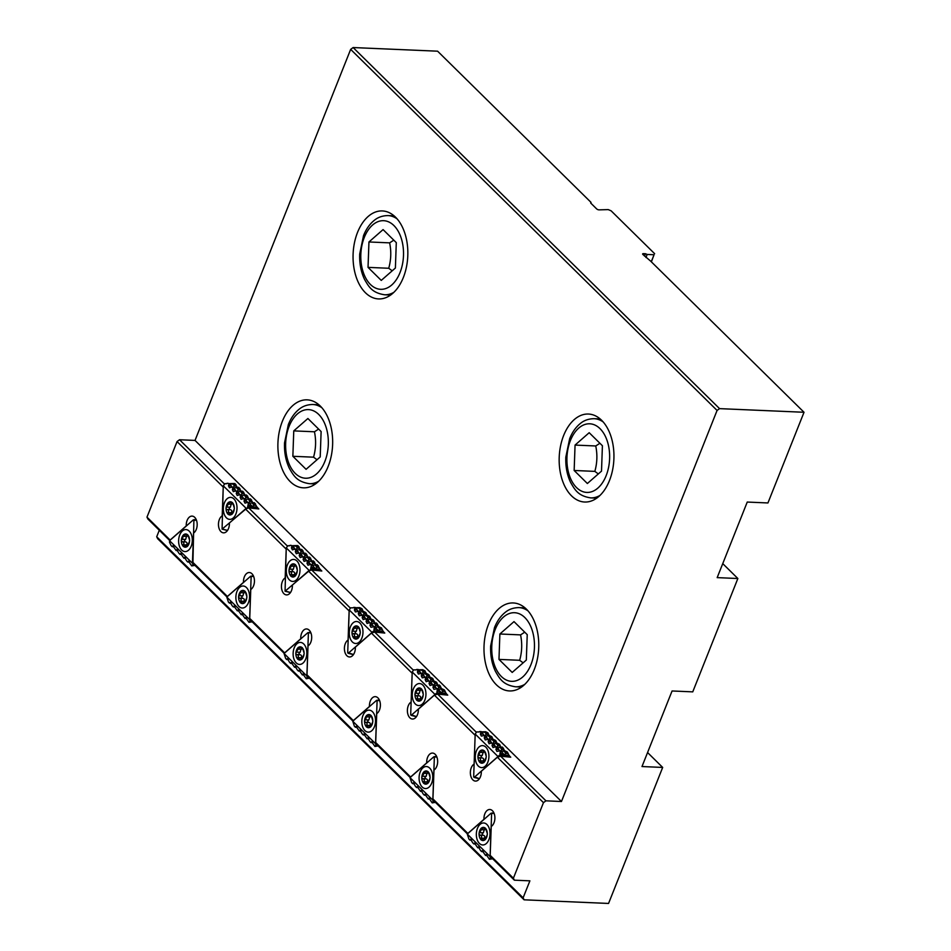 <?xml version="1.0" encoding="UTF-8"?>
<svg xmlns="http://www.w3.org/2000/svg" width="951" height="951" viewBox="0 0 951 951"><rect width="100%" height="100%" fill="white"/><g stroke="black" fill="none" stroke-linecap="round" stroke-linejoin="round"><path stroke-width="1.43" d="M233.114 504.208L234.279 507.929A1.236 0.761 92.5 0 1 234.243 508.999A6.609 4.101 92.5 0 1 232.306 513.861A1.236 0.761 92.5 0 1 231.711 514.372A6.609 4.101 92.5 0 1 228.192 514.289A1.236 0.761 92.5 0 1 227.646 513.742A6.609 4.101 92.5 0 1 226.065 508.809A1.236 0.761 92.5 0 1 226.1 507.739A6.609 4.101 92.5 0 1 228.026 502.889A1.236 0.761 92.5 0 1 228.62 502.366L232.139 502.449A1.236 0.761 92.5 0 1 232.698 502.996L233.114 504.208M232.698 502.996A6.609 4.101 92.5 0 1 234.279 507.929M234.243 508.999L232.306 513.861M229.286 513.825L232.698 513.065M231.45 513.873L232.282 513.909M227.646 513.742L228.014 512.565C228.989 511.02 228.668 510.009 227.039 509.534L226.065 508.809M233.054 503.911L231.224 503.828L232.139 502.449A6.609 4.101 92.5 0 0 228.62 502.366L229.678 502.901M226.1 507.739L228.311 504.089L228.026 502.889M231.319 503.828L230.344 507.216C228.87 507.989 228.846 508.809 230.249 509.665C231.878 510.152 232.21 511.162 231.224 512.708L231.034 512.993M233.922 498.93A11.008 6.835 92.5 0 1 236.656 511.436A11.008 6.835 92.5 0 1 229.69 519.365A11.008 6.835 92.5 0 1 223.33 508.072A11.008 6.835 92.5 0 1 230.641 497.373A11.008 6.835 92.5 0 1 233.922 498.93A11.008 6.835 92.5 0 1 236.656 511.436A11.008 6.835 92.5 0 1 229.702 519.365A11.008 6.835 92.5 0 1 223.342 508.072A11.008 6.835 92.5 0 1 230.641 497.373A11.008 6.835 92.5 0 1 233.934 498.93M249.4 503.257L254.381 502.699L257.994 508.868M229.928 484.071L234.921 483.512L237.263 487.423M233.827 487.911L238.808 487.352L241.162 491.263M237.714 491.738L242.707 491.191L245.049 495.091M241.613 495.578L246.594 495.019L248.948 498.93M245.501 499.418L250.493 498.859L252.835 502.77M224.888 483.821L223.271 485.795L222.082 529.148L247.45 507.656L248.461 503.471L247.355 502.39L245.001 503.174L244.027 501.153L244.562 499.644L243.468 498.562L241.102 499.346L240.127 497.314L240.674 495.804L239.569 494.722L237.215 495.507L236.24 493.474L236.775 491.964L235.682 490.882L233.316 491.667L232.341 489.646L232.888 488.125L231.782 487.043L229.429 487.827L228.454 485.806L228.989 484.297L227.895 483.215L224.888 483.821M253.144 502.639L254.238 503.721L252.716 506.895L248.58 502.449L247.355 502.39M254.238 503.721L255.486 503.78M249.245 498.811L250.351 499.893L248.817 503.055M250.351 499.893L251.587 499.941M223.271 485.795L246.083 508.274M224.745 483.679L226.576 483.762M227.895 483.215L230.213 484.344L228.989 484.297M232.08 487.055L230.213 484.344M231.782 487.043L233.007 487.102L234.101 488.184L232.888 488.125M235.979 490.894L234.101 488.184M235.682 490.882L238 492.024L236.775 491.964M239.866 494.734L238 492.024M247.652 502.401L244.68 498.609L243.468 498.562M243.765 498.574L240.793 494.77L239.569 494.722M237.572 487.292L238.665 488.374L237.144 491.548M241.459 491.132L242.564 492.214L241.031 495.388M245.358 494.972L246.452 496.053L244.93 499.227M233.673 483.465L234.778 484.546L233.245 487.72M251.135 505.884L247.914 504.993M234.778 484.546L236.014 484.594M238.665 488.374L239.914 488.434M248.104 506.705L257.59 507.549M248.461 503.471L249.673 503.531M242.564 492.214L243.801 492.273M244.562 499.644L245.786 499.691M246.452 496.053L247.7 496.101M240.674 495.804L241.887 495.851M296.094 566.273L297.259 569.994A1.236 0.761 92.5 0 1 297.211 571.064A6.609 4.101 92.5 0 1 295.286 575.914A1.236 0.761 92.5 0 1 294.691 576.437A6.609 4.101 92.5 0 1 291.172 576.354A1.236 0.761 92.5 0 1 290.626 575.807A6.609 4.101 92.5 0 1 289.033 570.862A1.236 0.761 92.5 0 1 289.08 569.804A6.609 4.101 92.5 0 1 291.006 564.942A1.236 0.761 92.5 0 1 291.6 564.43L295.119 564.514A1.236 0.761 92.5 0 1 295.666 565.06L296.094 566.273M296.034 565.964L294.204 565.893L295.666 565.049A6.609 4.101 92.5 0 1 297.259 569.994M297.211 571.064L295.286 575.914M292.266 575.89L295.678 575.129M294.43 575.937L295.262 575.973M290.626 575.807L290.982 574.63C291.969 573.084 291.648 572.074 290.007 571.587L289.033 570.862M294.81 565.013L295.119 564.514A6.609 4.101 92.5 0 0 291.6 564.43L292.646 564.953M289.08 569.804L291.291 566.154L291.006 564.942M294.299 565.893L293.324 569.28C291.85 570.053 291.826 570.862 293.229 571.729C294.858 572.217 295.19 573.227 294.204 574.773L294.014 575.058M296.902 560.983A11.008 6.835 92.5 0 1 299.636 573.501A11.008 6.835 92.5 0 1 292.67 581.43A11.008 6.835 92.5 0 1 286.31 570.136A11.008 6.835 92.5 0 1 293.621 559.438A11.008 6.835 92.5 0 1 296.902 560.983A11.008 6.835 92.5 0 1 299.636 573.501A11.008 6.835 92.5 0 1 292.67 581.43A11.008 6.835 92.5 0 1 286.322 570.136A11.008 6.835 92.5 0 1 293.621 559.438A11.008 6.835 92.5 0 1 296.914 560.983M312.368 565.31L317.361 564.763L320.974 570.933M295.999 545.684L292.539 545.767M292.908 546.136L297.901 545.577L300.243 549.488M296.795 549.963L301.788 549.416L304.142 553.316M300.694 553.803L305.687 553.244L308.029 557.155M304.582 557.643L309.574 557.084L311.928 560.995M308.481 561.482L313.473 560.924L315.815 564.835M287.868 545.886L286.251 547.859L285.062 591.213L310.43 569.72L311.441 565.536L310.335 564.454L307.981 565.239L306.995 563.218L307.542 561.696L306.448 560.615L304.082 561.399L303.107 559.378L303.654 557.868L302.549 556.787L300.195 557.571L299.208 555.539L299.755 554.029L298.662 552.947L296.296 553.732L295.321 551.699L295.868 550.189L294.762 549.107L292.409 549.892L291.422 547.871L291.969 546.35L290.875 545.268L287.868 545.886M316.124 564.704L317.218 565.786L315.696 568.96L311.559 564.502L310.335 564.454M317.218 565.786L318.466 565.845M312.225 560.864L313.319 561.946L311.797 565.12M313.319 561.946L314.567 562.005M286.251 547.859L309.063 570.338M287.725 545.743L289.556 545.815M290.875 545.268L293.181 546.409L291.969 546.35M295.06 549.119L293.181 546.409M294.762 549.107L295.987 549.167L297.081 550.249L295.868 550.189M298.959 552.959L297.081 550.249M298.662 552.947L300.968 554.076L299.755 554.029M302.846 556.799L300.968 554.076M310.632 564.466L307.66 560.674L306.448 560.615M306.745 560.626L303.773 556.834L302.549 556.787M300.552 549.357L301.645 550.439L300.124 553.613M304.439 553.197L305.533 554.278L304.011 557.452M308.338 557.036L309.432 558.118L307.91 561.28M296.653 545.517L297.746 546.599L296.225 549.773M314.103 567.937L310.894 567.046M297.746 546.599L298.994 546.659M301.645 550.439L302.882 550.498M311.084 568.757L320.558 569.601M311.441 565.536L312.653 565.583M305.533 554.278L306.781 554.326M307.542 561.696L308.754 561.756M309.432 558.118L310.68 558.166M303.654 557.868L304.867 557.916M188.405 536.423L189.57 540.156A1.236 0.761 92.5 0 1 189.534 541.214A6.609 4.101 92.5 0 1 187.597 546.076A1.236 0.761 92.5 0 1 187.014 546.599A6.609 4.101 92.5 0 1 183.495 546.504A1.236 0.761 92.5 0 1 182.937 545.957A6.609 4.101 92.5 0 1 181.356 541.024A1.236 0.761 92.5 0 1 181.391 539.954A6.609 4.101 92.5 0 1 183.329 535.104A1.236 0.761 92.5 0 1 183.923 534.581L187.43 534.664A1.236 0.761 92.5 0 1 187.989 535.211L188.405 536.423M187.989 535.211A6.609 4.101 92.5 0 1 189.57 540.156M189.534 541.214L187.597 546.076M184.577 546.04L187.989 545.28M186.741 546.088L187.573 546.124M182.937 545.957L183.305 544.78C184.28 543.247 183.959 542.225 182.33 541.749L181.356 541.024M188.346 536.126L186.527 536.043L187.43 534.664A6.609 4.101 92.5 0 0 183.923 534.581L184.969 535.116M181.391 539.954L182.414 539.3L183.329 535.104M186.622 536.055L185.635 539.431C184.173 540.204 184.137 541.024 185.552 541.88C187.181 542.367 187.502 543.378 186.527 544.923L186.337 545.208M189.225 531.145A11.008 6.835 92.5 0 1 191.959 543.651A11.008 6.835 92.5 0 1 184.993 551.58A11.008 6.835 92.5 0 1 178.633 540.287A11.008 6.835 92.5 0 1 185.944 529.588A11.008 6.835 92.5 0 1 189.225 531.145A11.008 6.835 92.5 0 1 191.959 543.651A11.008 6.835 92.5 0 1 184.993 551.58A11.008 6.835 92.5 0 1 178.633 540.287A11.008 6.835 92.5 0 1 185.944 529.588A11.008 6.835 92.5 0 1 189.225 531.145M196.144 519.436L193.291 519.888L169.551 540.679L169.516 542.343L171.168 545.66L172.262 546.73L172.88 545.874L176.149 550.57L176.779 549.714L178.954 553.327L180.048 554.409L180.666 553.553L183.935 558.249L184.565 557.381L186.741 560.995L187.834 562.077L188.453 561.221L191.722 565.916L192.875 565.37L193.885 520.47L196.429 520.114M192.982 565.251L195.003 565.453M192.364 563.158L169.551 540.679M193.457 519.805L193.885 520.47M192.875 565.37L193.754 565.405M191.722 565.916L194.396 565.465M187.834 562.077L189.392 562.017M183.935 558.249L185.493 558.178M176.149 550.57L177.706 550.51M180.048 554.409L181.593 554.35M172.262 546.73L173.807 546.67M587.373 483.512L574.154 470.483L575.058 445.08L589.192 432.705L602.411 445.734L601.507 471.137L587.373 483.512M575.058 445.08L595.742 445.971C597.513 454.53 597.216 462.994 594.839 471.375L598.322 473.931M594.839 471.375L574.154 470.483M599.915 443.273L595.742 445.971M381.256 280.402L368.037 267.374L368.952 241.97L383.075 229.595L396.294 242.624L395.39 268.027L381.256 280.402M368.952 241.97L389.637 242.862C391.408 251.421 391.099 259.885 388.721 268.265L392.204 270.821M388.721 268.265L368.037 267.374M393.797 240.163L389.637 242.862M512.197 672.428L498.978 659.4L499.881 633.996L514.004 621.609L527.234 634.65L526.319 660.053L512.197 672.428M499.881 633.996L520.566 634.888C522.337 643.447 522.04 651.91 519.662 660.291L523.133 662.835M519.662 660.291L498.978 659.4M524.738 632.189L520.566 634.888M306.079 469.319L292.86 456.29L293.764 430.886L307.898 418.499L321.117 431.54L320.214 456.944L306.079 469.319M293.764 430.886L314.448 431.778C316.231 440.337 315.922 448.801 313.545 457.181L317.028 459.725M313.545 457.181L292.86 456.29M318.621 429.079L314.448 431.778M222.201 515.882L223.235 486.876M257.887 508.036L258.827 508.951L248.71 507.917L245.453 508.963L229.393 523.026A8.809 5.468 92.5 0 1 223.556 532.845A8.809 5.468 92.5 0 1 218.504 525.582A8.809 5.468 92.5 0 1 222.13 515.87M285.181 577.935L286.215 548.929M320.867 570.089L321.807 571.016L311.69 569.982L308.433 571.028L292.373 585.091A8.809 5.468 92.5 0 1 286.536 594.91A8.809 5.468 92.5 0 1 281.484 587.647A8.809 5.468 92.5 0 1 285.11 577.935M411.141 702.064L412.175 673.058M446.827 694.218L447.755 695.133L437.638 694.099L434.393 695.145L418.333 709.22A8.809 5.468 92.5 0 1 412.484 719.027A8.809 5.468 92.5 0 1 407.432 711.776A8.809 5.468 92.5 0 1 411.058 702.052M474.121 764.117L475.155 735.123M509.807 756.283L510.735 757.198L500.618 756.164L497.373 757.21L481.313 771.273A8.809 5.468 92.5 0 1 475.464 781.092A8.809 5.468 92.5 0 1 470.412 773.829A8.809 5.468 92.5 0 1 474.038 764.117M308.433 571.028L349.195 610.994M350.241 607.974L311.69 569.982M245.453 508.963L286.132 549.06M287.261 545.91L248.71 507.917M224.281 483.845L179.525 439.742L177.052 441.561L223.152 486.995M177.052 441.561L146.977 517.13L147.952 519.091L169.718 540.537M170.205 540.109L146.977 517.13M170.181 539.99L186.241 525.927A8.809 5.468 92.5 0 1 192.09 516.108A8.809 5.468 92.5 0 1 194.717 517.356A8.809 5.468 92.5 0 1 197.142 525.618A8.809 5.468 92.5 0 1 193.517 533.083L192.482 561.958L194.23 564.692L226.968 596.955M227.455 596.527L192.482 561.958M227.444 596.408L243.492 582.345A8.809 5.468 92.5 0 1 249.34 572.526A8.809 5.468 92.5 0 1 251.967 573.774A8.809 5.468 92.5 0 1 254.404 582.036A8.809 5.468 92.5 0 1 250.767 589.513L249.733 618.388L251.48 621.11L284.23 653.373M284.706 652.945L249.733 618.388M284.694 652.826L300.754 638.763A8.809 5.468 92.5 0 1 306.591 628.944A8.809 5.468 92.5 0 1 309.218 630.192A8.809 5.468 92.5 0 1 311.655 638.454A8.809 5.468 92.5 0 1 308.017 645.931L306.983 674.806L308.742 677.528L352.928 721.084M353.415 720.656L306.983 674.806M353.392 720.537L369.452 706.462A8.809 5.468 92.5 0 1 375.3 696.655A8.809 5.468 92.5 0 1 377.927 697.891A8.809 5.468 92.5 0 1 380.352 706.153A8.809 5.468 92.5 0 1 376.727 713.63L375.693 742.505L377.44 745.239L410.178 777.502M410.666 777.074L375.693 742.505M410.654 776.955L426.702 762.892A8.809 5.468 92.5 0 1 432.55 753.073A8.809 5.468 92.5 0 1 435.178 754.309A8.809 5.468 92.5 0 1 437.615 762.571A8.809 5.468 92.5 0 1 433.977 770.048L432.943 798.923L434.69 801.657L467.44 833.92M467.928 833.492L432.943 798.923M467.904 833.373L483.964 819.31A8.809 5.468 92.5 0 1 489.801 809.491A8.809 5.468 92.5 0 1 492.428 810.727A8.809 5.468 92.5 0 1 494.865 818.989A8.809 5.468 92.5 0 1 491.227 826.467L490.193 855.341L491.952 858.075L514.372 880.174L513.397 878.213L490.193 855.341M513.397 878.213L543.473 802.644L545.945 800.825L500.618 756.164M497.373 757.21L543.473 802.644M434.393 695.145L475.072 735.242M383.847 632.153L384.775 633.069L374.658 632.035L371.413 633.093L412.092 673.177M371.413 633.093L355.353 647.155A8.809 5.468 92.5 0 1 349.504 656.975A8.809 5.468 92.5 0 1 344.452 649.711A8.809 5.468 92.5 0 1 348.09 639.987L349.112 611.113M413.221 670.027L374.658 632.035M476.201 732.092L437.638 694.099M545.945 800.825L561.459 801.503L195.038 440.42L179.525 439.742M647.572 752.538L662.681 767.433L608.557 903.45L524.096 899.812L523.121 897.839L529.885 880.84L514.372 880.174M561.459 801.503L717.078 410.452L719.55 408.633L804.023 412.27L650.579 261.073L642.9 254.488A1.759 0.678 -158.3 0 1 642.65 253.893A1.759 0.678 -158.3 0 1 643.363 253.644L645.432 253.727L644.505 256.057M645.432 253.727L647.155 254.452L645.955 257.483M647.155 254.452L654.05 254.749L651.269 261.751M651.376 261.858L654.05 254.749M654.633 253.691L611.113 210.813L608.248 209.612L598.94 209.862A1.759 0.678 -158.3 0 1 596.646 208.899L590.69 203.027L591.035 202.397L437.603 51.188L353.13 47.55L350.657 49.369L195.038 440.42M719.55 408.633L353.13 47.55M159.292 530.254L156.701 536.756L157.676 538.73L524.096 899.812M662.681 767.433L641.996 766.542L672.072 690.973L692.756 691.864L737.857 578.517L717.173 577.626L747.248 502.057L767.933 502.96L804.023 412.27M591.035 202.397L590.761 203.098M722.748 563.622L737.857 578.517M523.121 897.839L156.701 536.756M350.657 49.369L717.078 410.452M320.297 406.053A44.031 27.353 92.5 0 1 331.233 456.111A44.031 27.353 92.5 0 1 303.369 487.827A44.031 27.353 92.5 0 1 277.942 442.655A44.031 27.353 92.5 0 1 307.161 399.848A44.031 27.353 92.5 0 1 320.297 406.053M526.414 609.163A44.031 27.353 92.5 0 1 537.339 659.221A44.031 27.353 92.5 0 1 509.486 690.937A44.031 27.353 92.5 0 1 484.047 645.765A44.031 27.353 92.5 0 1 513.278 602.958A44.031 27.353 92.5 0 1 526.414 609.163M395.485 217.137A44.031 27.353 92.5 0 1 406.41 267.195A44.031 27.353 92.5 0 1 378.546 298.923A44.031 27.353 92.5 0 1 353.118 253.751A44.031 27.353 92.5 0 1 382.338 210.932A44.031 27.353 92.5 0 1 395.485 217.137M601.591 420.247A44.031 27.353 92.5 0 1 612.515 470.305A44.031 27.353 92.5 0 1 584.663 502.021A44.031 27.353 92.5 0 1 559.224 456.86A44.031 27.353 92.5 0 1 588.455 414.042A44.031 27.353 92.5 0 1 601.591 420.247M246.475 587.563A11.008 6.835 92.5 0 1 249.21 600.069A11.008 6.835 92.5 0 1 242.243 608.01A11.008 6.835 92.5 0 1 235.884 596.717A11.008 6.835 92.5 0 1 243.194 586.006A11.008 6.835 92.5 0 1 246.475 587.563A11.008 6.835 92.5 0 1 249.21 600.069A11.008 6.835 92.5 0 1 242.243 608.01A11.008 6.835 92.5 0 1 235.884 596.717A11.008 6.835 92.5 0 1 243.194 586.006A11.008 6.835 92.5 0 1 246.475 587.563M243.872 592.473L242.897 595.849C241.423 596.622 241.399 597.442 242.802 598.31C244.431 598.785 244.764 599.796 243.777 601.341L243.587 601.626M241.839 602.458L240.746 602.934A6.609 4.101 92.5 0 0 244.264 603.017L240.746 602.934A1.236 0.761 92.5 0 1 240.187 602.387L240.555 601.21C241.542 599.665 241.209 598.643 239.581 598.167L238.606 597.442A1.236 0.761 92.5 0 1 238.653 596.372A6.609 4.101 92.5 0 1 240.579 591.522A1.236 0.761 92.5 0 1 241.174 590.999L244.692 591.082A1.236 0.761 92.5 0 1 245.239 591.629L246.832 596.574A1.236 0.761 92.5 0 1 246.784 597.632L244.859 602.494A1.236 0.761 92.5 0 1 244.264 603.017L243.48 601.626L245.239 601.698M238.653 596.372L239.676 595.718L240.579 591.522M245.596 592.544L243.777 592.461L244.692 591.082A6.609 4.101 92.5 0 0 241.174 590.999L242.22 591.534M244.383 591.581L245.239 591.617A6.609 4.101 92.5 0 1 246.832 596.574M246.784 597.632A6.609 4.101 92.5 0 1 244.859 602.494M240.187 602.387A6.609 4.101 92.5 0 1 238.606 597.442M226.802 597.097L228.418 602.078L229.512 603.16L230.142 602.292L232.306 605.906L233.411 606.988L234.029 606.132L237.298 610.827L237.928 609.971L241.197 614.667L241.816 613.799L245.085 618.507L245.715 617.639L248.984 622.334L250.137 621.788L249.614 619.577L226.802 597.097L250.553 576.306L253.679 576.532M237.298 610.827L238.856 610.768M233.411 606.988L234.956 606.928M229.512 603.16L231.069 603.089M248.984 622.334L251.658 621.883M245.085 618.507L246.642 618.435M241.197 614.667L242.743 614.596M250.137 621.788L251.005 621.823M250.232 621.669L252.253 621.871M249.614 619.577L251.135 576.888M303.738 643.982A11.008 6.835 92.5 0 1 306.46 656.499A11.008 6.835 92.5 0 1 299.506 664.428A11.008 6.835 92.5 0 1 293.146 653.135A11.008 6.835 92.5 0 1 300.445 642.424A11.008 6.835 92.5 0 1 303.738 643.982A11.008 6.835 92.5 0 1 306.46 656.499A11.008 6.835 92.5 0 1 299.494 664.428A11.008 6.835 92.5 0 1 293.134 653.135A11.008 6.835 92.5 0 1 300.445 642.424A11.008 6.835 92.5 0 1 303.726 643.982M301.122 648.891L300.147 652.279C298.673 653.04 298.65 653.86 300.052 654.728C301.693 655.203 302.014 656.214 301.027 657.759L300.837 658.056M299.089 658.877L297.996 659.352A6.609 4.101 92.5 0 0 301.515 659.435L297.996 659.352A1.236 0.761 92.5 0 1 297.449 658.805L297.818 657.628C298.792 656.083 298.471 655.073 296.843 654.585L295.868 653.86A1.236 0.761 92.5 0 1 295.904 652.79A6.609 4.101 92.5 0 1 297.829 647.94A1.236 0.761 92.5 0 1 298.424 647.417L301.942 647.5A1.236 0.761 92.5 0 1 302.501 648.047L304.082 652.992A1.236 0.761 92.5 0 1 304.047 654.062L302.109 658.912A1.236 0.761 92.5 0 1 301.515 659.435L300.742 658.044L302.501 658.128M295.904 652.79L298.115 649.153L297.829 647.94M302.858 648.962L301.027 648.879L301.942 647.5A6.609 4.101 92.5 0 0 298.424 647.417L299.482 647.952M301.645 648L302.489 648.047A6.609 4.101 92.5 0 1 304.082 652.992M304.047 654.062A6.609 4.101 92.5 0 1 302.109 658.912M297.449 658.805A6.609 4.101 92.5 0 1 295.868 653.86M284.064 653.515L285.669 658.496L286.762 659.578L287.392 658.71L289.568 662.324L290.661 663.406L291.279 662.55L294.548 667.245L295.179 666.389L297.354 670.003L298.448 671.085L299.066 670.229L302.335 674.925L302.965 674.057L306.234 678.752L307.387 678.206L306.864 675.995L284.064 653.515L307.803 632.724L310.929 632.962M294.548 667.245L296.106 667.186M290.661 663.406L292.219 663.346M286.762 659.578L288.319 659.507M306.234 678.752L308.909 678.301M302.335 674.925L303.892 674.853M298.448 671.085L300.005 671.026M307.387 678.206L308.255 678.241M307.482 678.087L309.515 678.289M306.864 675.995L308.397 633.307M372.435 711.681A11.008 6.835 92.5 0 1 375.17 724.198A11.008 6.835 92.5 0 1 368.203 732.127A11.008 6.835 92.5 0 1 361.844 720.834A11.008 6.835 92.5 0 1 369.154 710.135A11.008 6.835 92.5 0 1 372.435 711.681A11.008 6.835 92.5 0 1 375.17 724.198A11.008 6.835 92.5 0 1 368.203 732.127A11.008 6.835 92.5 0 1 361.844 720.834A11.008 6.835 92.5 0 1 369.154 710.135A11.008 6.835 92.5 0 1 372.435 711.681M369.832 716.59L368.845 719.978C367.383 720.751 367.348 721.559 368.762 722.427C370.391 722.915 370.712 723.925 369.737 725.47L369.547 725.756M367.787 726.588L366.706 727.051A6.609 4.101 92.5 0 0 370.224 727.135L366.706 727.051A1.236 0.761 92.5 0 1 366.147 726.505L366.515 725.328C367.49 723.782 367.169 722.772 365.541 722.284L364.566 721.559A1.236 0.761 92.5 0 1 364.602 720.501A6.609 4.101 92.5 0 1 366.539 715.639A1.236 0.761 92.5 0 1 367.134 715.128L370.64 715.211A1.236 0.761 92.5 0 1 371.199 715.758L372.78 720.692A1.236 0.761 92.5 0 1 372.744 721.761L370.819 726.612A1.236 0.761 92.5 0 1 370.224 727.135L369.44 725.756L371.199 725.827M364.602 720.501L365.624 719.836L366.539 715.639M371.556 716.662L369.737 716.59L370.64 715.211A6.609 4.101 92.5 0 0 367.134 715.128L368.18 715.651M370.343 715.711L371.199 715.746A6.609 4.101 92.5 0 1 372.78 720.692M372.744 721.761A6.609 4.101 92.5 0 1 370.819 726.612M366.147 726.505A6.609 4.101 92.5 0 1 364.566 721.559M352.762 721.227L354.378 726.195L355.472 727.277L356.09 726.421L359.359 731.117L359.989 730.249L362.165 733.875L363.258 734.945L363.876 734.089L367.145 738.784L367.775 737.928L369.951 741.542L371.045 742.624L371.663 741.768L374.932 746.464L376.097 745.905L375.574 743.706L352.762 721.227L376.501 700.423L379.639 700.661M363.258 734.945L364.815 734.885M359.359 731.117L360.916 731.046M355.472 727.277L357.029 727.218M374.932 746.464L377.606 746.012M371.045 742.624L372.602 742.565M367.145 738.784L368.703 738.725M378.296 746.083L376.965 745.941M376.192 745.786L378.213 746M375.574 743.706L377.095 701.006M429.686 768.099A11.008 6.835 92.5 0 1 432.42 780.616A11.008 6.835 92.5 0 1 425.454 788.545A11.008 6.835 92.5 0 1 419.094 777.252A11.008 6.835 92.5 0 1 426.405 766.554A11.008 6.835 92.5 0 1 429.686 768.099A11.008 6.835 92.5 0 1 432.42 780.616A11.008 6.835 92.5 0 1 425.454 788.545A11.008 6.835 92.5 0 1 419.094 777.252A11.008 6.835 92.5 0 1 426.405 766.554A11.008 6.835 92.5 0 1 429.686 768.099M427.082 773.008L426.107 776.396C424.633 777.169 424.61 777.989 426.012 778.845C427.641 779.333 427.974 780.343 426.987 781.888L426.797 782.174M425.049 783.006L423.956 783.469A6.609 4.101 92.5 0 0 427.475 783.553L423.956 783.469A1.236 0.761 92.5 0 1 423.409 782.923L423.766 781.746C424.752 780.2 424.419 779.19 422.791 778.703L421.816 777.989A1.236 0.761 92.5 0 1 421.864 776.919A6.609 4.101 92.5 0 1 423.789 772.057A1.236 0.761 92.5 0 1 424.384 771.546L427.902 771.63A1.236 0.761 92.5 0 1 428.449 772.176L430.042 777.11A1.236 0.761 92.5 0 1 429.995 778.18L428.069 783.03A1.236 0.761 92.5 0 1 427.475 783.553L426.69 782.174L428.461 782.245M421.864 776.919L424.075 773.27L423.789 772.057M428.806 773.08L426.987 773.008L427.902 771.63A6.609 4.101 92.5 0 0 424.384 771.546L425.43 772.081M427.593 772.129L428.449 772.164A6.609 4.101 92.5 0 1 430.042 777.11M429.995 778.18A6.609 4.101 92.5 0 1 428.069 783.03M423.409 782.923A6.609 4.101 92.5 0 1 421.816 777.989M410.012 777.645L411.628 782.614L412.722 783.695L413.352 782.839L415.516 786.453L416.621 787.535L417.239 786.679L420.508 791.375L421.138 790.507L423.302 794.121L424.408 795.202L425.026 794.347L428.295 799.042L428.925 798.186L432.194 802.882L433.347 802.323L432.824 800.124L410.012 777.645L433.763 756.841L436.889 757.079M420.508 791.375L422.066 791.303M416.621 787.535L418.167 787.476M412.722 783.695L414.279 783.636M432.194 802.882L434.869 802.43M428.295 799.042L429.852 798.983M424.408 795.202L425.953 795.143M433.347 802.323L434.215 802.359M433.442 802.204L435.463 802.418M432.824 800.124L434.345 757.436M486.948 824.517A11.008 6.835 92.5 0 1 489.67 837.035A11.008 6.835 92.5 0 1 482.716 844.963A11.008 6.835 92.5 0 1 476.356 833.67A11.008 6.835 92.5 0 1 483.655 822.972A11.008 6.835 92.5 0 1 486.948 824.517M486.936 824.517A11.008 6.835 92.5 0 1 489.67 837.035A11.008 6.835 92.5 0 1 482.704 844.963A11.008 6.835 92.5 0 1 476.344 833.67A11.008 6.835 92.5 0 1 483.655 822.972A11.008 6.835 92.5 0 1 486.936 824.517M484.332 829.427L483.358 832.814C481.884 833.587 481.86 834.407 483.263 835.263C484.903 835.751 485.224 836.761 484.237 838.307L484.047 838.592M482.3 839.424L481.206 839.888A6.609 4.101 92.5 0 0 484.725 839.971L481.206 839.888A1.236 0.761 92.5 0 1 480.659 839.341L481.028 838.164C482.002 836.618 481.681 835.608 480.053 835.121L479.078 834.407A1.236 0.761 92.5 0 1 479.114 833.338A6.609 4.101 92.5 0 1 481.04 828.476A1.236 0.761 92.5 0 1 481.634 827.964L485.153 828.048A1.236 0.761 92.5 0 1 485.711 828.594L487.292 833.528A1.236 0.761 92.5 0 1 487.257 834.598L485.319 839.46A1.236 0.761 92.5 0 1 484.725 839.971L483.952 838.592L485.711 838.663M479.114 833.338L481.325 829.688L481.04 828.476M486.068 829.51L484.237 829.427L485.153 828.048A6.609 4.101 92.5 0 0 481.634 827.964L482.692 828.499M485.711 828.594A6.609 4.101 92.5 0 1 487.292 833.528M487.257 834.598A6.609 4.101 92.5 0 1 485.319 839.46M480.659 839.341A6.609 4.101 92.5 0 1 479.078 834.407M467.274 834.063L468.879 839.032L469.972 840.113L470.602 839.257L472.778 842.871L473.871 843.953L474.49 843.097L477.759 847.793L478.389 846.925L480.564 850.539L481.658 851.62L482.276 850.765L485.545 855.46L486.175 854.604L489.444 859.3L490.597 858.741L490.086 856.542L467.274 834.063L491.013 813.26L494.14 813.497M477.759 847.793L479.316 847.721M473.871 843.953L475.429 843.894M469.972 840.113L471.53 840.054M489.444 859.3L492.119 858.848M485.545 855.46L487.102 855.401M481.658 851.62L483.215 851.561M490.597 858.741L491.465 858.777M490.692 858.634L492.725 858.836M490.086 856.542L491.608 813.854M353.51 654.526L347.709 652.612L349.231 609.924L372.043 632.403L373.921 630.679L378.676 631.024L374.539 626.566L370.961 627.303L369.975 625.271L370.521 623.761L369.428 622.679L367.062 623.464L366.087 621.431L366.622 619.921L365.529 618.839L363.175 619.624L362.188 617.603L362.735 616.093L363.948 616.141L362.854 615.059L359.276 615.796L358.301 613.764L358.836 612.254L360.06 612.301L358.967 611.22L355.389 611.957L354.402 609.924L354.949 608.414L356.161 608.462L355.068 607.392L352.536 607.879M365.529 618.839L366.753 618.899L367.847 619.981L366.622 619.921M369.725 622.691L367.847 619.981M365.826 618.851L363.948 616.141M371.461 623.535L376.453 622.988L378.795 626.887M367.561 619.707L371.306 619.089L372.412 620.171L370.89 623.345M372.412 620.171L373.648 620.23L374.896 623.06M371.306 619.089L373.648 620.23M369.428 622.679L371.734 623.808L370.521 623.761M363.674 615.868L367.419 615.261L368.512 616.343L366.991 619.505M368.512 616.343L369.761 616.391L371.009 619.22M373.612 626.531L371.734 623.808M367.419 615.261L369.761 616.391M374.064 630.822L374.409 627.601L373.315 626.519M374.409 627.601L375.633 627.648M359.775 612.028L363.52 611.422L364.625 612.503L363.104 615.677M364.625 612.503L365.862 612.551L367.11 615.38M377.083 630.002L376.501 629.241M363.52 611.422L365.862 612.551M355.888 608.188L359.633 607.582L360.726 608.664L359.205 611.838M360.726 608.664L361.974 608.723L363.223 611.541M359.633 607.582L361.974 608.723M358.04 611.184L356.161 608.462M361.939 615.024L360.06 612.301M375.348 627.375L379.104 626.768L380.198 627.85L378.676 631.024L383.075 631.214L383.942 632.986M375.205 622.929L376.299 624.011L374.777 627.184M360.928 613.894L358.301 613.764M362.735 616.093L361.642 615.012M358.836 612.254L357.742 611.172M354.949 608.414L353.855 607.332M350.705 607.808L349.231 609.924M348.304 653.194L372.043 632.403M359.882 623.048A11.008 6.835 92.5 0 1 362.616 635.565A11.008 6.835 92.5 0 1 355.65 643.494A11.008 6.835 92.5 0 1 349.29 632.201A11.008 6.835 92.5 0 1 356.601 621.49A11.008 6.835 92.5 0 1 359.882 623.048A11.008 6.835 92.5 0 1 362.616 635.565A11.008 6.835 92.5 0 1 355.65 643.494A11.008 6.835 92.5 0 1 349.29 632.201A11.008 6.835 92.5 0 1 356.601 621.49A11.008 6.835 92.5 0 1 359.882 623.048M376.299 624.011L377.547 624.058M379.104 626.768L381.434 627.898L383.075 631.214M380.198 627.85L381.434 627.898M358.979 607.737L355.519 607.832M357.279 627.957L356.304 631.345C354.83 632.106 354.806 632.926 356.209 633.794C357.838 634.269 358.17 635.292 357.184 636.825L356.994 637.122M355.246 637.943L354.152 638.418A6.609 4.101 92.5 0 0 357.671 638.501L354.152 638.418A1.236 0.761 92.5 0 1 353.594 637.871L353.962 636.695C354.949 635.149 354.616 634.139 352.987 633.651L352.013 632.926A1.236 0.761 92.5 0 1 352.06 631.856A6.609 4.101 92.5 0 1 353.986 627.006A1.236 0.761 92.5 0 1 354.58 626.483L358.099 626.566A1.236 0.761 92.5 0 1 358.646 627.113L360.239 632.058A1.236 0.761 92.5 0 1 360.191 633.128L358.265 637.978A1.236 0.761 92.5 0 1 357.671 638.501L356.887 637.111L358.646 637.194M352.06 631.856L354.271 628.219L353.986 627.006M359.002 628.029L357.184 627.945L358.099 626.566A6.609 4.101 92.5 0 0 354.58 626.483L355.626 627.018M357.79 627.078L358.646 627.113A6.609 4.101 92.5 0 1 360.239 632.058M360.191 633.128A6.609 4.101 92.5 0 1 358.265 637.978M353.594 637.871A6.609 4.101 92.5 0 1 352.013 632.926M416.49 716.578L410.689 714.677L412.211 671.977L435.023 694.456L436.901 692.744L441.656 693.077L437.508 688.631L433.929 689.368L432.955 687.335L433.501 685.826L432.408 684.744L430.042 685.528L429.067 683.496L429.602 681.986L428.509 680.904L426.143 681.689L425.168 679.656L425.715 678.146L426.928 678.206L425.834 677.124L422.256 677.849L421.281 675.828L421.816 674.318L423.04 674.366L421.935 673.284L418.357 674.021L417.382 671.988L417.929 670.479L419.141 670.526L418.048 669.445L415.504 669.944M428.509 680.904L430.827 682.033L429.602 681.986M432.705 684.756L430.827 682.033M428.806 680.916L426.928 678.206M434.441 685.6L439.421 685.041L441.775 688.952M430.541 681.76L434.286 681.154L435.392 682.236L433.87 685.409M435.392 682.236L436.628 682.283L437.876 685.112M434.286 681.154L436.628 682.283M432.408 684.744L433.62 684.791L434.714 685.873L433.501 685.826M426.654 677.92L430.399 677.314L431.492 678.396L429.971 681.57M431.492 678.396L432.741 678.455L433.989 681.285M436.592 688.595L434.714 685.873M430.399 677.314L432.741 678.455M437.044 692.887L437.389 689.653L436.295 688.572M437.389 689.653L438.613 689.713M422.755 674.093L426.5 673.486L427.605 674.568L426.084 677.73M427.605 674.568L428.842 674.616L430.09 677.445M440.063 692.066L439.481 691.294M426.5 673.486L428.842 674.616M418.868 670.253L422.613 669.647L423.706 670.728L422.185 673.902M423.706 670.728L424.954 670.776L426.203 673.605M422.613 669.647L424.954 670.776M421.02 673.249L419.141 670.526M424.919 677.076L423.04 674.366M438.328 689.439L442.072 688.821L443.178 689.903L441.656 693.077L446.055 693.267L446.922 695.05M438.185 684.993L439.279 686.075L437.757 689.249M423.908 675.947L421.281 675.828M425.715 678.146L424.621 677.064M421.816 674.318L420.722 673.237M417.929 670.479L416.835 669.397M413.685 669.861L412.211 671.977M411.284 715.259L435.023 694.456M422.862 685.112A11.008 6.835 92.5 0 1 425.596 697.618A11.008 6.835 92.5 0 1 418.63 705.547A11.008 6.835 92.5 0 1 412.27 694.254A11.008 6.835 92.5 0 1 419.581 683.555A11.008 6.835 92.5 0 1 422.862 685.112A11.008 6.835 92.5 0 1 425.596 697.618A11.008 6.835 92.5 0 1 418.63 705.547A11.008 6.835 92.5 0 1 412.27 694.254A11.008 6.835 92.5 0 1 419.581 683.555A11.008 6.835 92.5 0 1 422.862 685.112M439.279 686.075L440.527 686.123M442.072 688.821L444.414 689.962L446.055 693.267M443.178 689.903L444.414 689.962M421.959 669.801L418.499 669.884M420.259 690.022L419.272 693.398C417.81 694.171 417.774 694.991 419.189 695.847C420.817 696.334 421.138 697.345 420.164 698.89L419.973 699.175M418.214 700.007L417.132 700.471A6.609 4.101 92.5 0 0 420.651 700.566L417.132 700.471A1.236 0.761 92.5 0 1 416.574 699.924L416.942 698.747C417.929 697.214 417.596 696.191 415.967 695.716L414.993 694.991A1.236 0.761 92.5 0 1 415.028 693.921A6.609 4.101 92.5 0 1 416.966 689.071A1.236 0.761 92.5 0 1 417.56 688.548L421.079 688.631A1.236 0.761 92.5 0 1 421.626 689.178L423.207 694.123A1.236 0.761 92.5 0 1 423.171 695.181L421.245 700.043A1.236 0.761 92.5 0 1 420.651 700.566L419.866 699.175L421.626 699.247M415.028 693.921L416.062 693.267L416.966 689.071M421.982 690.093L420.164 690.01L421.079 688.631A6.609 4.101 92.5 0 0 417.56 688.548L418.606 689.083M420.77 689.13L421.626 689.166A6.609 4.101 92.5 0 1 423.207 694.123M423.171 695.181A6.609 4.101 92.5 0 1 421.245 700.043M416.574 699.924A6.609 4.101 92.5 0 1 414.993 694.991M479.47 778.643L473.669 776.729L475.191 734.041L498.003 756.52L499.881 754.809L504.624 755.142L500.488 750.696L496.909 751.421L495.935 749.4L496.481 747.878L495.376 746.797L493.022 747.581L492.047 745.56L492.582 744.051L491.489 742.969L489.123 743.753L488.148 741.721L488.695 740.211L489.908 740.258L488.814 739.177L485.236 739.914L484.261 737.881L484.796 736.371L486.02 736.431L484.915 735.349L481.337 736.074L480.362 734.053L480.909 732.543L482.121 732.591L481.028 731.509L478.484 732.008M491.489 742.969L493.807 744.098L492.582 744.051M495.685 746.82L493.807 744.098M491.786 742.981L489.908 740.258M497.421 747.664L502.401 747.106L504.755 751.017M493.521 743.825L497.266 743.218L498.372 744.3L496.838 747.474M498.372 744.3L499.608 744.348L500.856 747.177M497.266 743.218L499.608 744.348M495.376 746.797L496.6 746.856L497.694 747.938L496.481 747.878M489.634 739.985L493.379 739.379L494.472 740.46L492.951 743.634M494.472 740.46L495.721 740.508L496.969 743.337M499.572 750.648L497.694 747.938M493.379 739.379L495.721 740.508M500.024 754.939L500.369 751.718L499.275 750.636M500.369 751.718L501.593 751.777M485.735 736.145L489.48 735.539L490.585 736.621L489.052 739.795M490.585 736.621L491.822 736.68L493.07 739.509M499.834 753.228L503.043 754.119M489.48 735.539L491.822 736.68M481.848 732.318L485.592 731.711L486.686 732.781L485.165 735.955M486.686 732.781L487.934 732.841L489.183 735.67M485.592 731.711L487.934 732.841M484 735.301L482.121 732.591M487.887 739.141L486.02 736.431M501.308 751.492L505.052 750.886L506.158 751.968L504.624 755.142L509.035 755.332L509.902 757.115M501.165 747.046L502.259 748.128L500.737 751.302M488.695 740.211L487.59 739.129M484.796 736.371L483.702 735.289M480.909 732.543L479.803 731.462M476.665 731.925L475.191 734.041M474.264 777.324L498.003 756.52M485.842 747.165A11.008 6.835 92.5 0 1 488.576 759.683A11.008 6.835 92.5 0 1 481.61 767.612A11.008 6.835 92.5 0 1 475.25 756.318A11.008 6.835 92.5 0 1 482.561 745.62A11.008 6.835 92.5 0 1 485.842 747.165A11.008 6.835 92.5 0 1 488.576 759.683A11.008 6.835 92.5 0 1 481.61 767.612A11.008 6.835 92.5 0 1 475.25 756.318A11.008 6.835 92.5 0 1 482.561 745.62A11.008 6.835 92.5 0 1 485.842 747.165M502.259 748.128L503.507 748.187M505.052 750.886L507.394 752.027L509.035 755.332M506.158 751.968L507.394 752.027M484.939 731.866L481.468 731.949M483.239 752.075L482.252 755.463C480.79 756.235 480.754 757.055 482.169 757.911C483.797 758.399 484.118 759.409 483.144 760.955L482.953 761.24M481.194 762.072L480.112 762.536A6.609 4.101 92.5 0 0 483.631 762.619L480.112 762.536A1.236 0.761 92.5 0 1 479.554 761.989L479.922 760.812C480.897 759.267 480.576 758.256 478.947 757.769L477.973 757.055A1.236 0.761 92.5 0 1 478.008 755.986A6.609 4.101 92.5 0 1 479.946 751.124A1.236 0.761 92.5 0 1 480.54 750.612L484.047 750.696A1.236 0.761 92.5 0 1 484.606 751.242L486.187 756.176A1.236 0.761 92.5 0 1 486.151 757.246L484.225 762.108A1.236 0.761 92.5 0 1 483.631 762.619L482.846 761.24L484.606 761.311M478.008 755.986L479.031 755.32L479.946 751.124M484.962 752.146L483.144 752.075L484.047 750.696A6.609 4.101 92.5 0 0 480.54 750.612L481.586 751.147M483.75 751.195L484.606 751.231A6.609 4.101 92.5 0 1 486.187 756.176M486.151 757.246A6.609 4.101 92.5 0 1 484.225 762.108M479.554 761.989A6.609 4.101 92.5 0 1 477.973 757.055M231.842 502.948L232.686 502.984M228.311 504.089L231.533 504.232M227.123 507.073L230.344 507.216M227.039 509.534L230.249 509.665M228.014 512.565L231.224 512.708M232.341 484.011L229.75 483.893M229.56 483.702L233.304 483.607M247.45 507.656L258.03 508.737M227.551 530.396L222.344 529.077M257.127 507.085L250.232 506.788M253.667 505.231L256.081 505.338M249.768 501.403L252.193 501.498M228.454 485.806L231.069 485.913M232.341 489.646L234.956 489.753M236.24 493.474L238.856 493.593M238.273 489.456L236.526 487.732M242.172 493.296L240.413 491.572M246.059 497.135L244.312 495.4M249.958 500.963L248.199 499.239M253.846 504.803L252.098 503.079M234.386 485.628L232.626 483.893M234.196 486.056L236.621 486.151M238.095 489.884L240.508 489.991M241.982 493.724L244.407 493.831M244.027 501.153L246.642 501.26M245.881 497.563L248.294 497.67M240.127 497.314L242.743 497.432M291.291 566.154L294.513 566.297M290.103 569.138L293.324 569.28M290.007 571.587L293.229 571.729M290.982 574.63L294.204 574.773M295.321 546.064L292.73 545.957M310.43 569.72L320.998 570.802M290.531 592.461L285.324 591.13M320.107 569.15L313.212 568.853M316.647 567.295L319.06 567.402M312.748 563.456L315.161 563.563M291.422 547.871L294.049 547.978M295.321 551.699L297.936 551.818M299.208 555.539L301.836 555.657M301.253 551.521L299.506 549.797M305.152 555.36L303.393 553.625M309.039 559.188L307.292 557.464M312.938 563.028L311.179 561.304M316.826 566.867L315.078 565.132M297.366 547.681L295.606 545.957M297.176 548.109L299.589 548.216M301.063 551.949L303.488 552.055M304.962 555.788L307.375 555.895M306.995 563.218L309.622 563.325M308.861 559.628L311.274 559.723M303.107 559.378L305.723 559.485M187.133 535.163L187.989 535.199M183.602 536.305L186.824 536.447M182.414 539.3L185.635 539.431M182.33 541.749L185.552 541.88M183.305 544.78L186.527 544.923M194.301 564.763L192.898 564.621M196.168 519.484L193.635 519.84M192.043 565.263L192.803 565.298M188.155 561.423L188.916 561.459M184.256 557.595L185.017 557.619M172.583 546.076L173.344 546.112M176.47 549.916L177.231 549.951M180.369 553.755L181.13 553.791M603.184 421.947A39.633 24.619 -87.5 0 0 594.125 418.69C585.947 418.773 581.655 422.446 580.502 423.361C575.866 427.07 572.24 432.194 569.649 438.732L565.821 457.134C565.465 466.537 567.069 475.001 570.659 482.526C574.88 489.777 578.089 495.97 590.714 497.884A39.633 24.619 -87.5 0 0 600.01 495.412M570.422 440.503A34.343 21.338 92.5 0 1 607.368 441.383A34.343 21.338 92.5 0 1 587.052 492.428A34.343 21.338 92.5 0 1 570.422 440.503M397.066 218.837A39.633 24.619 -87.5 0 0 388.008 215.58C379.841 215.663 375.55 219.336 374.385 220.252C369.749 223.96 366.135 229.084 363.532 235.622L359.704 254.024C359.347 263.427 360.964 271.891 364.542 279.416C368.762 286.667 371.984 292.86 384.596 294.774A39.633 24.619 -87.5 0 0 393.904 292.302M364.304 237.393A34.343 21.338 92.5 0 1 401.251 238.273A34.343 21.338 92.5 0 1 380.947 289.318A34.343 21.338 92.5 0 1 364.304 237.393M527.995 610.863A39.633 24.619 -87.5 0 0 518.949 607.606C510.77 607.689 506.479 611.362 505.326 612.278C500.678 615.986 497.064 621.11 494.472 627.648L490.645 646.038C490.288 655.441 491.893 663.905 495.483 671.442C499.691 678.681 502.913 684.875 515.537 686.788A39.633 24.619 -87.5 0 0 524.833 684.328M495.245 629.419A34.343 21.338 92.5 0 1 532.191 630.299A34.343 21.338 92.5 0 1 511.876 681.344A34.343 21.338 92.5 0 1 495.245 629.419M321.89 407.753A39.633 24.619 -87.5 0 0 312.831 404.496C304.665 404.579 300.373 408.252 299.208 409.168C294.572 412.877 290.958 418 288.355 424.538L284.527 442.928C284.171 452.331 285.787 460.795 289.366 468.332C293.586 475.583 296.795 481.765 309.42 483.679A39.633 24.619 -87.5 0 0 318.716 481.218M289.128 426.31A34.343 21.338 92.5 0 1 326.074 427.189A34.343 21.338 92.5 0 1 305.77 478.234A34.343 21.338 92.5 0 1 289.128 426.31M643.363 253.644L642.995 254.571M243.991 602.518L244.823 602.554M240.555 601.21L243.777 601.341M239.581 598.167L242.802 598.31M239.676 595.718L242.897 595.849M240.865 592.723L244.086 592.865M253.418 575.902L250.886 576.258M237.619 610.173L238.38 610.209M233.732 606.334L234.493 606.369M229.833 602.494L230.594 602.53M241.518 614.013L242.279 614.037M245.406 617.841L246.166 617.877M249.305 621.681L250.065 621.716M251.551 621.181L250.149 621.039M301.253 658.936L302.085 658.972M297.818 657.628L301.027 657.759M296.843 654.585L300.052 654.728M296.926 652.136L300.147 652.279M298.115 649.153L301.336 649.283M310.668 632.332L308.136 632.677M294.869 666.592L295.63 666.627M290.982 662.752L291.743 662.788M287.083 658.924L287.844 658.948M298.769 670.431L299.529 670.467M302.656 674.271L303.417 674.295M306.555 678.099L307.316 678.134M308.813 677.599L307.399 677.457M369.951 726.635L370.783 726.671M366.515 725.328L369.737 725.47M365.541 722.284L368.762 722.427M365.624 719.836L368.845 719.978M366.813 716.852L370.034 716.995M379.378 700.031L376.846 700.376M363.579 734.291L364.34 734.327M359.68 730.463L360.441 730.487M355.793 726.623L356.554 726.659M367.466 738.131L368.227 738.166M371.365 741.97L372.126 742.006M375.253 745.81L376.014 745.834M377.511 745.311L376.109 745.168M427.201 783.053L428.033 783.089M423.766 781.746L426.987 781.888M422.791 778.703L426.012 778.845M422.886 776.254L426.107 776.396M424.075 773.27L427.296 773.413M436.628 756.449L434.096 756.794M420.829 790.721L421.59 790.745M416.942 786.881L417.703 786.917M413.043 783.042L413.804 783.077M424.728 794.549L425.489 794.584M428.616 798.388L429.376 798.424M432.515 802.228L433.276 802.252M434.762 801.729L433.359 801.586M484.463 839.471L485.295 839.507M481.028 838.164L484.237 838.307M480.053 835.121L483.263 835.263M480.136 832.672L483.358 832.814M484.855 828.547L485.699 828.583M481.325 829.688L484.546 829.831M493.878 812.867L491.346 813.224M478.08 847.139L478.84 847.163M474.192 843.299L474.953 843.335M470.293 839.46L471.054 839.495M481.979 850.967L482.739 851.002M485.866 854.806L486.627 854.842M489.765 858.646L490.526 858.682M492.024 858.147L490.621 858.004M366.087 621.431L368.703 621.55M362.188 617.603L364.815 617.71M371.829 621.681L374.254 621.788M367.942 617.853L370.355 617.948M369.975 625.271L372.602 625.389M364.043 614.013L366.468 614.12M373.874 629.11L376.489 629.217M360.156 610.173L362.569 610.28M360.346 609.746L358.586 608.01M364.233 613.585L362.486 611.85M368.132 617.413L366.373 615.689M379.806 628.932L378.058 627.196M372.019 621.253L370.272 619.529M375.918 625.092L374.159 623.357M354.402 609.924L357.029 610.043M375.728 625.52L378.141 625.627M379.615 629.36L382.04 629.467M383.538 631.666L376.192 630.917M373.41 631.773L383.978 632.855M358.301 608.129L355.71 608.022M357.398 638.002L358.23 638.038M353.962 636.695L357.184 636.825M352.987 633.651L356.209 633.794M353.083 631.202L356.304 631.345M354.271 628.219L357.493 628.349M429.067 683.496L431.683 683.614M425.168 679.656L427.784 679.775M434.809 683.745L437.234 683.852M430.922 679.906L433.335 680.013M432.955 687.335L435.57 687.442M427.023 676.078L429.448 676.173M436.854 691.175L439.469 691.282M423.136 672.238L425.549 672.345M423.326 671.81L421.566 670.075M427.213 675.638L425.454 673.914M431.112 679.478L429.353 677.754M442.786 690.985L441.026 689.261M434.999 683.317L433.24 681.582M438.898 687.157L437.139 685.421M417.382 671.988L419.997 672.095M438.708 687.585L441.121 687.692M442.595 691.425L445.02 691.52M446.518 693.731L439.172 692.97M436.39 693.838L446.958 694.919M421.281 670.193L418.69 670.075M420.378 700.055L421.21 700.091M416.942 698.747L420.164 698.89M415.967 695.716L419.189 695.847M416.062 693.267L419.272 693.398M417.251 690.271L420.461 690.414M492.047 745.56L494.663 745.667M488.148 741.721L490.764 741.839M497.789 745.81L500.214 745.917M493.902 741.97L496.315 742.077M495.935 749.4L498.55 749.507M490.003 738.131L492.428 738.238M486.116 734.303L488.529 734.398M486.294 733.863L484.546 732.139M490.193 737.703L488.434 735.979M494.08 741.542L492.333 739.807M505.766 753.049L504.006 751.326M497.979 745.382L496.22 743.646M501.866 749.21L500.119 747.486M484.261 737.881L486.876 738M480.362 734.053L482.977 734.16M501.688 749.65L504.101 749.745M505.575 753.477L508 753.584M509.498 755.783L502.152 755.035M499.37 755.902L509.938 756.984M484.249 732.246L481.67 732.139M483.358 762.12L484.19 762.155M479.922 760.812L483.144 760.955M478.947 757.769L482.169 757.911M479.031 755.32L482.252 755.463M480.219 752.336L483.441 752.479M225.399 483.702L226.778 483.679M229.464 483.607L233.126 483.512M227.467 530.515L222.082 529.148M288.379 545.767L289.758 545.731M292.444 545.672L296.106 545.577M290.447 592.58L285.062 591.213M192.887 565.31L195.086 565.536M590.714 497.884L596.764 498.146M594.125 418.69L600.176 418.951M384.596 294.774L390.647 295.036M388.008 215.58L394.071 215.841M515.537 686.788L521.588 687.05M518.949 607.606L525 607.867M309.42 483.679L315.47 483.94M312.831 404.496L318.882 404.757M253.394 575.854L250.719 576.223M250.137 621.728L252.336 621.954M310.644 632.272L307.969 632.641M307.387 678.146L309.598 678.372M379.354 699.972L376.667 700.34M436.604 756.39L433.929 756.758M433.347 802.275L435.558 802.501M493.854 812.808L491.18 813.188M490.609 858.694L492.808 858.919M353.427 654.645L348.03 653.278M351.359 607.832L352.738 607.796M355.412 607.725L359.086 607.641M416.407 716.709L411.01 715.33M414.339 669.896L415.706 669.861M418.392 669.789L422.066 669.706M479.387 778.762L473.99 777.395M477.319 731.949L478.686 731.913M481.372 731.854L485.046 731.759"/></g></svg>
